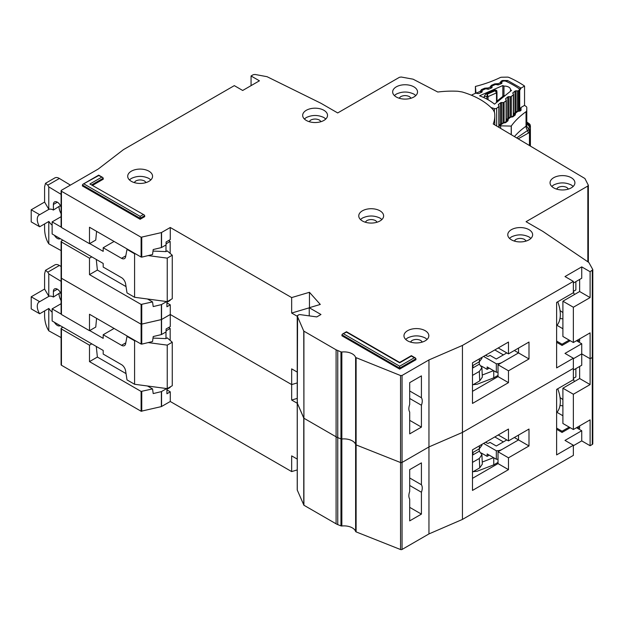 <?xml version="1.0" encoding="UTF-8"?>
<svg xmlns="http://www.w3.org/2000/svg" width="624" height="624" viewBox="0 0 624 624"><rect width="100%" height="100%" fill="white"/><g stroke="black" fill="none" stroke-linecap="round" stroke-linejoin="round"><path stroke-width="0.94" d="M506.813 439.92L496.275 446.004L489.996 442.377L488.74 443.102A1.186 0.686 0 0 1 487.071 443.102L485.605 442.252M481.346 453.016L487.133 456.355L487.133 453.937L496.33 459.241L496.33 450.785A8.284 4.781 0 0 0 502.141 449.381L518.528 439.92L518.528 435.084L518.528 439.92L528.996 445.965L508.482 457.805L508.482 469.646L472.485 490.425L472.485 449.826L508.482 429.047L508.482 440.887L528.996 429.047L528.996 445.965M496.33 459.241A8.284 4.781 0 0 0 498.022 459.139M487.133 456.355L489.232 455.146M514.34 437.502L518.528 439.92L498.022 451.76L508.482 457.805M483.577 443.422L496.33 450.785M493.763 457.766L493.763 464.849L498.022 462.392M493.763 464.849L477.188 471.229L473.179 471.658M503.389 441.893L494.809 436.94M482.243 462.041L493.592 457.665M479.216 448.843L479.318 451.199L481.915 454.693L479.318 458.453L479.731 467.883L482.329 464.123L481.915 454.693M472.485 455.146L473.039 454.826L472.93 452.47M473.039 454.826L479.318 451.199M479.435 445.817L479.318 448.789L481.915 445.279L481.954 444.358M479.318 448.789L472.485 452.728M472.485 462.392L479.318 458.453M479.731 467.883L472.485 472.064M556.624 412.659A27.823 16.06 -120 0 0 557.731 388.775M61.097 337.592L48.781 330.814L47.736 329.059C45.841 325.315 44.795 321.087 44.593 316.368L44.593 310.924M60.403 292.578L53.383 297.04L53.383 291.478A5.624 3.245 60 0 1 54.553 288.904A5.624 3.245 60 0 1 57.361 289.185A5.624 3.245 60 0 1 61.097 294.349M59.038 293.771A9.766 5.639 -120 0 0 61.097 300.643M52.127 312.133A9.766 5.639 -120 0 1 48.875 308.451L39.671 313.771L31.2 308.88L31.2 296.798L44.593 289.06L44.593 273.835L45.513 270.301L54.803 264.935A8.876 5.125 60 0 1 59.389 265.465L61.097 266.495M168.597 327.545L170.165 328.45L170.165 340.415M170.165 386.935L170.165 387.418L166.92 389.29M61.097 303.701L52.127 308.88L52.127 320.962L103.194 350.446L103.194 354.073L121.516 364.642A5.92 3.416 60 0 1 125.619 370.929L127.007 379.899L134.589 384.275L134.589 340.774L127.007 336.398L127.421 336.157M39.671 313.771A9.766 5.639 60 0 1 39.289 301.868A9.766 5.639 60 0 1 39.671 301.681L48.875 296.369L44.593 289.06M53.383 297.04A9.766 5.639 -120 0 0 48.875 296.369M60.325 293.03L60.325 292.43M116.93 368.347A4.735 2.738 60 0 0 116.438 368.035L115.424 367.481M148.177 342.592L167.24 345.127L172.263 342.225L167.24 337.88L165.984 338.606L165.984 331.952M165.984 388.463L165.984 388.986M170.165 328.45L166.085 330.814M114.075 328.45L103.194 334.737L121.516 345.314A5.92 3.416 60 0 0 124.472 345.602A5.92 3.416 60 0 0 125.619 343.777L127.007 336.398M52.127 308.88L61.097 314.059M89.692 330.564L103.194 338.364L103.194 334.737M45.513 270.301L47.806 272.158L48.781 273.889L61.097 281.338M60.263 325.658A5.624 3.245 60 0 1 60.169 325.712A5.624 3.245 60 0 1 54.46 322.312M31.2 296.798L39.671 301.681M48.781 330.814L48.781 308.506M134.589 384.275L167.24 388.627L172.263 385.726L172.263 342.225M153.005 338.083L165.984 338.606M134.589 340.774L135.681 340.922M48.781 296.314L48.781 273.889M167.24 388.627L167.24 345.127M409.695 477.984L421.418 484.754A9.469 5.468 120 0 1 421.418 492.242L409.695 485.472M562.903 399.578L560.04 397.566M297.266 489.746A1.186 0.686 0 0 0 297.227 489.91A1.186 0.686 0 0 0 297.266 490.082L303.911 505.237L336.094 523.817A11.84 6.833 0 0 0 337.763 524.62L340.961 525.884A1.186 0.686 0 0 0 341.843 525.993A11.84 6.833 180 0 1 355.618 531.461A1.186 0.686 0 0 0 356.109 531.898L400.546 549.541A1.186 0.686 0 0 0 402.051 549.455L428.953 533.926L462.439 519.425L573.362 455.387L573.362 445.24L564.993 440.404L581.732 430.739L581.732 440.887L590.109 445.723L592.277 444.467A1.778 1.022 0 0 0 592.8 443.742L592.8 269.74L590.109 271.721L590.109 297.578L579.641 291.533L579.641 279.451M581.732 440.887L573.362 445.723M62.907 327.187L61.441 328.029A1.186 0.686 -0 0 0 61.097 328.513L61.097 364.759A1.186 0.686 0 0 0 61.441 365.243L141.11 411.239L161.374 406.598L170.274 401.497L291.658 471.58L297.227 469.927M61.441 277.282L61.441 278.249L141.11 324.238L161.561 319.519L161.561 334.503L166.085 331.898L166.085 328.996L170.274 326.578L170.274 314.496L291.658 384.579L297.227 382.925L291.658 384.579L291.658 368.87L297.227 372.083M409.695 507.343L421.418 514.114L409.695 520.876L409.695 499.005A9.469 5.468 120 0 1 409.695 491.517L409.695 469.646L421.418 462.875L421.418 484.754M573.362 445.24L556.624 454.904L556.624 389.415L573.362 379.743L573.362 358.238L564.993 353.402L581.732 343.738L581.732 365.243L573.362 370.079M592.722 356.437L592.277 357.466L590.109 358.722L581.732 353.886L573.362 358.722L581.732 353.886L590.109 358.722L590.109 384.579L579.641 378.534L579.641 366.452M161.561 304.543L161.561 319.519L170.274 314.496L161.374 319.597L141.11 324.238L141.11 304.426L152.537 301.907L153.208 306.579L161.374 304.613L166.725 301.556M297.266 402.745A1.186 0.686 0 0 0 297.227 402.909A1.186 0.686 0 0 0 297.266 403.081L297.578 402.433M297.578 315.432L297.266 403.081L303.911 418.236L303.755 331.079L297.266 316.079L298.724 314.761L299.84 314.582L316.774 316.914L320.962 314.496L309.239 307.726L309.239 315.877M303.911 331.235L303.911 418.236L336.094 436.816A11.84 6.833 0 0 0 337.763 437.619L336.094 436.816L336.094 349.814L303.755 331.079M341.843 525.993L341.843 351.998L340.961 351.889L340.961 438.89L337.763 437.619L340.961 438.89A1.186 0.686 0 0 0 341.843 439L340.961 438.89L340.961 525.884M341.843 351.998A11.84 6.833 180 0 1 355.618 357.466L355.618 444.46A11.84 6.833 180 0 0 341.843 439A11.84 6.833 180 0 1 355.618 444.46A1.186 0.686 0 0 0 356.109 444.904L355.618 444.46L355.618 531.461M356.109 357.903L356.109 444.904L400.546 462.54A1.186 0.686 0 0 0 402.051 462.454L400.546 462.54L400.546 375.539L355.618 357.466M400.546 375.539L402.051 375.461L402.051 462.454L428.953 446.924L462.439 432.424L573.362 368.386L462.439 432.424L462.439 519.425M402.051 549.455L402.051 462.454L428.953 446.924L428.953 533.926M421.418 514.114L421.418 492.242M297.227 398.393L291.658 400.046L291.658 384.579L170.274 314.496L170.274 304.832L166.92 302.897M141.757 304.496L141.757 344.136L152.537 341.539L153.208 336.547L161.374 334.581L161.374 304.613M89.489 330.689L89.489 314.254L141.11 344.058L141.11 324.238L61.441 278.249L61.441 314.496L89.489 330.689L95.761 327.062L96.58 318.349M562.903 388.206L573.362 394.243L573.362 429.53L562.903 423.485L562.903 388.206L579.641 378.534M579.641 425.903L579.641 428.321L577.551 427.112M573.362 394.243L590.109 384.579M573.362 429.53L590.109 419.858L590.109 445.723M297.227 403.26L291.658 400.046M141.757 344.136L141.11 344.058M61.441 313.529L61.441 314.496M170.274 401.497L170.274 391.833L166.92 389.899M291.658 471.58L291.658 455.871L297.227 459.085M573.362 378.378L575.874 376.935L575.874 368.628M574.306 381.623L573.362 378.635M562.903 405.865A29.601 17.09 60 0 1 560.017 405.335M556.943 412.316L562.903 415.756M472.485 478.343L498.022 463.601L498.022 451.76M498.225 434.967L508.482 440.887M569.174 427.112L562.06 431.223L556.624 428.08M96.275 346.453L97.383 357.061L89.489 361.624L89.489 345.189L91.79 343.855M89.489 361.624L141.11 391.427L152.537 388.908L153.208 393.58L161.374 391.615L166.725 388.557M97.383 357.061L126.032 373.604M147.498 385.999L152.537 388.908M89.489 345.189L61.441 328.996A1.186 0.686 -0 0 1 61.097 328.513M170.274 391.833L166.92 393.76L166.92 388.588M570.227 427.713L562.06 432.432L562.06 431.223M556.624 429.289L562.06 432.432M581.732 430.739L576.506 427.713M498.022 463.601L508.482 469.646M494.387 111.751L494.387 108.584A1.778 1.022 0 0 0 496.501 108.397A1.778 1.022 0 0 0 496.673 108.28L498.857 106.517A1.186 0.686 180 0 0 499.075 106.119A1.186 0.686 180 0 0 498.982 105.854L498.42 105.066A1.186 0.686 180 0 1 498.326 104.809A1.186 0.686 180 0 1 498.553 104.411L500.542 102.804A1.186 0.686 180 0 1 501.579 102.515L503.053 102.57L503.053 123.053M503.974 95.612L503.974 86.104A6.068 3.502 180 0 1 510.51 89.599A6.068 3.502 180 0 1 510.502 89.755L510.502 91.221M501.127 83.702L500.159 82.54A1.778 1.443 -8.2 0 1 501.79 83.343L501.79 82.095L501.93 82.945A1.186 0.686 180 0 1 501.938 83.008A1.186 0.686 180 0 1 501.602 83.483A1.186 0.686 180 0 1 501.47 83.554L498.748 84.755A1.186 0.686 180 0 1 497.617 84.848L496.22 84.552A1.186 0.686 180 0 0 495.089 84.646L492.375 85.839A1.186 0.686 180 0 0 491.907 86.385A1.186 0.686 180 0 0 491.915 86.455L492.071 87.29A1.186 0.686 180 0 1 492.071 87.368A1.186 0.686 180 0 1 491.743 87.844A1.186 0.686 180 0 1 491.603 87.914L488.865 89.099A1.186 0.686 180 0 1 487.75 89.193L486.338 88.897A1.186 0.686 180 0 0 485.215 88.998L482.485 90.199A1.186 0.686 180 0 0 482.024 90.745A1.186 0.686 180 0 0 482.024 90.808L482.165 91.658A1.186 0.686 180 0 1 482.173 91.72A1.186 0.686 180 0 1 481.837 92.196A1.186 0.686 180 0 1 481.705 92.266L478.982 93.467A1.186 0.686 180 0 1 477.851 93.561L476.463 93.257A1.186 0.686 180 0 0 475.332 93.358L472.345 94.669A1.778 1.022 180 0 0 471.674 95.316M494.387 108.584L491.033 107.546M510.502 89.755A84.061 48.532 180 0 1 511.524 90.402L494.504 104.146A55.879 32.261 0 0 0 479.567 95.792L502.827 85.535A84.061 48.532 180 0 1 503.974 86.104M508.817 117.515L508.817 96.665A1.186 0.686 180 0 0 507.764 96.954L505.799 98.569A1.186 0.686 180 0 0 505.58 98.959A1.186 0.686 180 0 0 505.666 99.216L506.22 100.019A1.186 0.686 180 0 1 506.306 100.277A1.186 0.686 180 0 1 506.087 100.675L504.091 102.281A1.186 0.686 180 0 1 503.053 102.57M508.817 96.665L510.276 96.728L510.276 117.226M513.006 93.569L513.006 92.726A1.186 0.686 180 0 0 512.788 93.124A1.186 0.686 180 0 0 512.873 93.389L513.443 94.177A1.186 0.686 180 0 1 513.529 94.435A1.186 0.686 180 0 1 513.31 94.832L511.321 96.439A1.186 0.686 180 0 1 510.276 96.728M513.006 92.726L514.995 91.12A1.186 0.686 180 0 1 516.032 90.831L517.507 90.886L517.507 111.4M501.79 82.095A1.186 0.686 180 0 1 501.782 82.033A1.186 0.686 180 0 1 502.25 81.487L502.538 81.362A2.956 1.708 180 0 1 506.189 81.385A91.751 52.97 0 0 1 518.606 88.327A2.956 1.708 180 0 1 519.308 89.435A2.956 1.708 180 0 1 518.762 90.433L518.544 90.605A1.186 0.686 180 0 1 517.507 90.886M502.827 96.385L502.827 85.535M484.271 97.789L484.271 96.135L485.932 93.951L495.043 89.934L496.696 90.464L496.977 92.274A1.186 0.686 180 0 1 496.985 92.336L496.985 92.336A1.186 0.686 180 0 1 496.649 92.812A1.186 0.686 180 0 1 496.517 92.882L495.175 90.73L496.977 92.274M484.271 96.135L486.923 96.704L487.243 94.232L488.054 96.611L496.517 92.882L496.517 102.523M498.732 100.737L496.868 102.274A1.186 0.686 180 0 1 496.774 102.008L496.774 102.313M504.223 96.33L504.691 95.924M505.073 95.612L503.474 95.862L504.442 95.917L498.631 100.604L497.375 100.792L496.774 102.008M506.813 352.919L496.275 359.003L489.996 355.376L488.74 356.101A1.186 0.686 0 0 1 487.071 356.101L485.605 355.251M481.346 366.015L487.133 369.353L487.133 366.935L496.33 372.247L496.33 363.784A8.284 4.781 0 0 0 502.141 362.38L518.528 352.919L518.528 348.083L518.528 352.919L528.996 358.964L508.482 370.804L508.482 382.645L472.485 403.432L472.485 362.825L508.482 342.046L508.482 353.886L528.996 342.046L528.996 358.964M496.33 372.247A8.284 4.781 0 0 0 498.022 372.138M487.133 369.353L489.232 368.144M514.34 350.501L518.528 352.919L498.022 364.759L508.482 370.804M483.577 356.421L496.33 363.784M493.763 370.765L493.763 377.848L498.022 375.398M493.763 377.848L477.188 384.228L473.179 384.665M503.389 354.892L494.809 349.939M482.243 375.04L493.592 370.664M479.216 361.842L479.318 364.198L481.915 367.692L479.318 371.452L479.731 380.882L482.329 377.122L481.915 367.692M472.485 368.144L473.039 367.825L472.93 365.469M473.039 367.825L479.318 364.198M479.435 358.816L479.318 361.787L481.915 358.277L481.954 357.357M479.318 361.787L472.485 365.726M472.485 375.398L479.318 371.452M479.731 380.882L472.485 385.063M556.624 325.658A27.823 16.06 -120 0 0 557.731 301.774M61.097 250.591L48.781 243.812L47.736 242.057C45.841 238.313 44.795 234.086 44.593 229.367L44.593 223.922M60.403 205.577L53.383 210.038L53.383 204.477A5.624 3.245 60 0 1 54.553 201.903A5.624 3.245 60 0 1 57.361 202.184A5.624 3.245 60 0 1 61.097 207.347M59.038 206.77A9.766 5.639 -120 0 0 61.097 213.642M52.127 225.131A9.766 5.639 -120 0 1 48.875 221.45L39.671 226.769L31.2 221.879L31.2 209.797L44.593 202.059L44.593 186.833L45.513 183.3L54.803 177.941A8.876 5.125 60 0 1 59.389 178.464L70.387 185.11M168.597 240.544L170.165 241.449L170.165 253.414M170.165 299.933L170.165 300.417L166.92 302.297M61.097 216.7L52.127 221.879L52.127 233.961L103.194 263.445L103.194 267.072L121.516 277.649A5.92 3.416 60 0 1 125.619 283.928L127.007 292.898L134.589 297.281L134.589 253.781L127.007 249.397L127.421 249.155M39.671 226.769A9.766 5.639 60 0 1 39.289 214.867A9.766 5.639 60 0 1 39.671 214.687L48.875 209.368L44.593 202.059M53.383 210.038A9.766 5.639 -120 0 0 48.875 209.368M60.325 206.029L60.325 205.429M116.93 281.346A4.735 2.738 60 0 0 116.438 281.042L115.424 280.48M148.177 255.59L167.24 258.125L172.263 255.224L167.24 250.879L165.984 251.605L165.984 244.951M165.984 301.462L165.984 301.985M170.165 241.449L166.085 243.812M114.075 241.449L103.194 247.736L121.516 258.313A5.92 3.416 60 0 0 124.472 258.601A5.92 3.416 60 0 0 125.619 256.776L127.007 249.397M52.127 221.879L61.097 227.058M89.692 243.563L103.194 251.363L103.194 247.736M45.513 183.3L47.806 185.156L48.781 186.888L61.097 194.337M60.263 238.657A5.624 3.245 60 0 1 60.169 238.711A5.624 3.245 60 0 1 54.46 235.31M31.2 209.797L39.671 214.687M48.781 243.812L48.781 221.504M134.589 297.281L167.24 301.626L172.263 298.724L172.263 255.224M153.005 251.082L165.984 251.605M134.589 253.781L135.681 253.921M48.781 209.313L48.781 186.888M167.24 301.626L167.24 258.125M415.826 95.542L413.884 94.099C408.026 91.346 402.168 91.346 396.302 94.099L394.368 95.542M413.884 86.845A12.433 7.176 0 0 0 400.335 85.293A12.433 7.176 0 0 0 392.66 91.923A12.433 7.176 0 0 0 396.302 96.993A12.433 7.176 0 0 0 409.851 98.553A12.433 7.176 0 0 0 417.526 91.923A12.433 7.176 0 0 0 413.884 86.845M399.103 98.21L400.702 96.634C403.627 95.261 406.559 95.261 409.492 96.634L411.083 98.21M325.829 118.989L323.887 117.538C318.029 114.793 312.172 114.793 306.306 117.538L304.372 118.989M323.887 110.284A12.433 7.176 0 0 0 310.346 108.732A12.433 7.176 0 0 0 302.671 115.362A12.433 7.176 0 0 0 306.306 120.44A12.433 7.176 0 0 0 319.855 121.992A12.433 7.176 0 0 0 327.53 115.362A12.433 7.176 0 0 0 323.887 110.284M309.114 121.649L310.705 120.073C313.63 118.7 316.563 118.7 319.496 120.073L321.087 121.649M573.206 186.412L571.272 184.961C565.414 182.216 559.549 182.216 553.691 184.961L551.749 186.412M571.272 177.715A12.433 7.176 0 0 0 557.723 176.155A12.433 7.176 0 0 0 550.048 182.785A12.433 7.176 0 0 0 553.691 187.863A12.433 7.176 0 0 0 567.239 189.415A12.433 7.176 0 0 0 574.915 182.785A12.433 7.176 0 0 0 571.272 177.715M556.491 189.08L558.082 187.496C561.015 186.124 563.948 186.124 566.873 187.496L568.472 189.08M530.93 238.368L528.996 236.917C523.138 234.172 517.273 234.172 511.415 236.917L509.473 238.368M528.996 229.671A12.433 7.176 0 0 0 515.447 228.111A12.433 7.176 0 0 0 507.772 234.749A12.433 7.176 0 0 0 511.415 239.819A12.433 7.176 0 0 0 524.963 241.379A12.433 7.176 0 0 0 532.639 234.749A12.433 7.176 0 0 0 528.996 229.671M514.215 241.036L515.806 239.46C518.739 238.079 521.664 238.079 524.597 239.46L526.196 241.036M381.919 219.523L379.977 218.072C374.119 215.319 368.261 215.319 362.396 218.072L360.461 219.523M379.977 210.818A12.433 7.176 0 0 0 366.428 209.266A12.433 7.176 0 0 0 358.761 215.896A12.433 7.176 0 0 0 362.396 220.974A12.433 7.176 0 0 0 375.944 222.526A12.433 7.176 0 0 0 383.62 215.896A12.433 7.176 0 0 0 379.977 210.818M365.196 222.183L366.795 220.607C369.72 219.235 372.653 219.235 375.586 220.607L377.177 222.183M409.695 390.983L421.418 397.753A9.469 5.468 120 0 1 421.418 405.241L409.695 398.471M588.362 262.15L588.362 185.305L584.914 178.519L493.249 123.989A66.893 38.618 0 0 0 494.801 115.729A66.893 38.618 0 0 0 494.559 112.46L493.311 109.941A71.035 41.012 0 0 0 480.23 99.536A71.035 41.012 0 0 0 462.205 91.978L457.837 91.26A66.893 38.618 0 0 0 437.791 92.024L413.088 79.178L401.248 77.025L399.477 77.282L337.701 112.944L320.962 103.28L267.064 76.697L255.013 74.459L253.227 74.716L251.059 75.972L259.428 80.808L242.689 90.472L234.312 85.636L123.451 149.643L98.218 169.049L61.441 190.281L61.441 191.248L141.11 237.245L161.374 232.596L170.274 227.495L291.658 297.578L309.449 292.289L320.291 304.442L309.239 307.726M427.128 339.386L425.186 337.935C419.328 335.189 413.47 335.189 407.605 337.935L405.662 339.386M425.186 330.689A12.433 7.176 0 0 0 411.637 329.129A12.433 7.176 0 0 0 403.962 335.759A12.433 7.176 0 0 0 407.605 340.837A12.433 7.176 0 0 0 421.153 342.389A12.433 7.176 0 0 0 428.828 335.759A12.433 7.176 0 0 0 425.186 330.689M150.86 179.884L148.925 178.441C143.068 175.687 137.202 175.687 131.344 178.441L129.402 179.884M148.925 171.187A12.433 7.176 0 0 0 135.377 169.634A12.433 7.176 0 0 0 127.702 176.264A12.433 7.176 0 0 0 131.344 181.334A12.433 7.176 0 0 0 144.893 182.894A12.433 7.176 0 0 0 152.568 176.264A12.433 7.176 0 0 0 148.925 171.187M562.903 312.577L560.04 310.565M410.405 342.053L412.004 340.47C414.929 339.097 417.862 339.097 420.794 340.47L422.386 342.053M134.144 182.551L135.736 180.976C138.668 179.603 141.601 179.603 144.526 180.976L146.125 182.551M573.362 342.529L562.903 336.484L562.903 301.205L573.362 307.242L573.362 342.529L590.109 332.865L590.109 358.722L592.277 357.466A1.778 1.022 0 0 0 592.8 356.741M402.051 375.461L428.953 359.931L428.953 446.924L462.439 432.424L462.439 345.431L573.362 281.385L564.993 276.557L581.732 266.885L581.732 278.242L573.362 283.078M356.109 531.898L356.109 444.904L400.546 462.54L400.546 549.541M303.911 505.237L303.911 418.236L336.094 436.816L336.094 523.817M297.266 490.082L297.266 403.081L303.755 418.08L303.755 505.081M61.097 314.012L61.097 277.766A1.186 0.686 0 0 0 61.441 278.249L61.441 241.995L89.489 258.188L91.79 256.862M161.561 232.526L161.561 247.51L166.085 244.897L166.085 241.995L170.274 239.577L170.274 227.495M409.695 420.342L421.418 427.112L409.695 433.875L409.695 412.004A9.469 5.468 120 0 1 409.695 404.516L409.695 382.645L421.418 375.874L421.418 397.753M573.362 358.238L556.624 367.903L556.624 302.414L573.362 292.742L573.362 281.385M251.059 85.636L251.059 75.972M581.732 266.885L590.109 271.721M144.245 214.968L89.903 183.994L144.245 214.968L144.737 216.622L140.135 219.281L82.368 185.929L82.859 184.275L98.693 175.539L102.812 177.512L103.295 179.166L92.765 185.242M414.305 357.755L415.49 358.036L415.974 359.689L399.656 369.112L341.89 335.759L342.381 334.113L346.492 332.14L399.656 362.825L411.372 356.062L414.305 357.755L399.656 366.21L343.567 333.824M61.441 190.281L61.441 227.495L89.489 243.688L89.489 227.253L141.11 257.057L141.11 237.245M340.961 351.889L336.094 349.814M428.953 359.931L462.439 345.431M592.722 269.435L588.853 262.478L542.81 231.364L526.063 221.692L587.839 186.03L588.284 185.008M399.656 369.112L399.656 366.21M140.135 219.281L140.135 216.38L84.045 183.994M421.418 427.112L421.418 405.241M309.449 307.663L309.449 292.289M309.239 307.819L291.658 313.045L291.658 297.578M141.757 237.315L141.757 257.135L152.537 254.537L153.208 249.545L161.374 247.58L161.374 232.596M62.907 240.185L61.441 241.028A1.186 0.686 -0 0 0 61.097 241.511A1.186 0.686 -0 0 0 61.441 241.995M562.903 301.205L579.641 291.533M579.641 338.902L579.641 341.32L577.551 340.111M573.362 307.242L590.109 297.578M297.227 316.259L291.658 313.045M141.757 257.135L141.11 257.057M96.58 231.348L95.761 240.061L89.489 243.688M61.441 226.528L61.441 227.495M573.362 291.385L575.874 289.934L575.874 281.627M574.306 294.622L573.362 291.634M562.903 318.864A29.601 17.09 60 0 1 560.017 318.334M556.943 325.315L562.903 328.754M472.485 391.342L498.022 376.6L498.022 364.759M498.225 347.966L508.482 353.886M569.174 340.111L562.06 344.222L556.624 341.078M89.489 258.188L89.489 274.622L141.11 304.426M96.275 259.451L97.383 270.059L89.489 274.622M97.383 270.059L126.032 286.603M147.498 298.997L152.537 301.907M170.274 304.832L166.92 306.758L166.92 301.587M570.227 340.72L562.06 345.431L562.06 344.222M556.624 342.287L562.06 345.431M581.732 343.738L576.506 340.72M498.022 376.6L508.482 382.645M518.216 138.801L529.456 132.452L529.027 129.519L516.703 137.904M530.369 126.773L530.4 146.024L530.4 126.064A2.956 1.708 180 0 1 530.4 126.064L528.988 123.716L528.2 123.396L530.369 126.773L530.244 131.313L529.066 129.043A5.92 4.836 -178.6 0 1 526.703 125.151L526.781 122.078A5.92 4.836 -178.6 0 0 529.144 125.962L529.066 129.043L530.252 130.985M528.286 132.818L527.6 130.564A5.92 3.752 -125.5 0 1 526.04 126.204A2.956 1.708 0 0 0 526.703 125.151L526.703 110.651A2.956 1.708 180 0 1 526.04 111.704L526.04 126.204A100.636 58.102 180 0 0 514.433 136.555M502.351 123.778L499.691 125.666A1.778 1.022 0 0 0 500.635 125.845L511.22 126.087L511.22 134.644M511.313 134.706L511.313 125.97A2.956 1.708 180 0 1 511.22 126.087M511.313 125.97A100.636 58.102 180 0 1 526.04 111.704M500.159 82.54L501.337 81.026L502.593 80.488L507.671 80.535L521.009 88.124L524.55 86.042L524.55 105.37A98.857 57.073 180 0 1 526.133 106.486A2.956 1.708 180 0 1 526.781 107.554L526.703 110.651M530.33 127.904A2.956 2.418 -178.6 0 0 529.144 125.962L528.528 124.114A5.92 3.783 -54.1 0 1 527.319 123.669L526.781 122.054L526.781 107.554A2.956 1.708 180 0 1 526.781 107.578L526.781 122.078A2.956 1.708 0 0 0 526.781 122.054A2.956 1.708 0 0 0 526.781 122.023L529.136 123.614A2.956 1.864 -55 0 1 529.472 123.973M524.55 105.37L521.009 107.461L519.737 109.652L519.737 90.324L521.009 88.124M499.691 125.666L499.06 125.447M475.402 93.327L475.402 86.44L476.003 93.218M506.548 119.855L506.922 119.036L508.186 118.849L508.022 120.736L505.612 122.671L501.602 123.31L499.075 125.33M509.613 117.952L506.415 120.518L506.711 120.931A1.186 0.686 180 0 1 506.727 120.947A1.778 1.342 144.7 0 1 508.357 119.09M513.809 114.028L514.184 113.209L515.447 113.03L515.284 114.917L512.873 116.844L508.864 117.484L506.329 120.253A1.186 0.686 180 0 0 506.415 120.518L506.415 121.196M516.875 112.125L513.677 114.691L513.973 115.105A1.186 0.686 180 0 1 513.989 115.128L513.973 115.105A1.778 1.342 144.7 0 1 515.619 113.272M521.009 107.461L521.048 110.284L520.135 111.017L516.126 111.657L513.591 114.434A1.186 0.686 180 0 1 513.591 114.426A1.186 0.686 180 0 0 513.677 114.691L513.677 115.37M481.291 92.446L480.277 91.385L476.338 93.085A1.778 1.022 180 0 1 476.003 92.547M524.55 86.042A98.857 57.073 0 0 0 509.083 77.485A2.956 1.708 180 0 0 507.187 77.126L501.86 77.228A2.956 1.708 180 0 0 500.05 77.626A100.636 58.102 180 0 1 475.605 86.385A2.956 1.708 0 0 0 475.402 86.44M526.804 122.437A102.804 59.35 180 0 1 528.2 123.396A2.956 1.864 -55 0 1 529.136 123.614L529.971 124.504A2.956 2.278 148.7 0 0 528.988 123.716M497.718 84.864L497.944 83.764L500.198 82.797L501.641 83.46M491.213 88.078L490.199 86.83L491.377 85.324L494.684 83.897L497.523 83.671L498.506 84.833M487.75 89.193L487.991 88.062L490.238 87.095L491.743 87.836M481.829 92.204L480.277 91.385L481.424 89.614L484.723 88.195L487.562 87.968L488.569 89.193M57.361 289.185L53.383 291.478M121.516 345.314L125.798 342.841M59.389 265.465L47.806 272.158M592.277 270.465L592.277 444.467M337.763 524.62L337.763 350.618M161.561 406.52L161.561 391.537M161.374 406.598L161.374 391.615M141.757 411.317L141.757 391.498M141.11 411.239L141.11 391.427M61.441 365.243L61.441 328.996M496.673 126.017L496.673 108.28M498.857 127.312L498.857 106.517M518.762 90.433L518.762 111.228M496.961 92.079L496.985 101.244L496.977 92.407M495.043 89.934L495.175 90.73L487.243 94.232L485.932 93.951M488.054 99.754L488.054 96.611A1.186 0.686 0 0 1 486.923 96.712L486.923 99.13M518.544 90.605L518.544 111.298M498.553 104.411L498.553 105.253M516.032 111.727L516.032 90.831M500.542 102.804L500.542 124.16M514.995 112.562L514.995 91.12M501.579 102.515L501.579 123.326M504.091 122.928L504.091 102.281M506.087 121.462L506.087 100.675M513.31 94.832L513.31 115.666M511.321 96.439L511.321 117.109M505.799 98.569L505.799 99.403M507.764 96.954L507.764 118.357M57.361 202.184L53.383 204.477M121.516 258.313L125.798 255.84M59.389 178.464L47.806 185.156M415.974 358.722L399.656 368.144L341.89 334.792M144.737 215.654L140.135 218.314L82.368 184.961M103.295 178.199L91.923 184.759M587.839 261.791L587.839 186.03M143.068 214.687L140.135 216.38M101.626 177.232L89.903 183.994M530.244 145.93L530.244 131.313A2.956 1.708 180 0 1 530.033 131.921A2.956 1.708 180 0 1 529.456 132.452L529.456 145.462M530.033 131.921A2.956 2.246 -145.3 0 0 529.347 130.174M530.182 125.026A2.956 2.278 148.7 0 0 529.971 124.504L530.4 126.04M500.635 128.372L500.635 125.845M503.014 123.38L501.602 123.31M505.612 122.671A1.778 1.178 -128.7 0 0 504.504 122.733L503.084 123.053M508.022 120.736A1.778 1.178 -128.7 0 0 506.906 120.806L504.504 122.733M510.276 117.554L508.864 117.484M512.873 116.844A1.778 1.178 -128.7 0 0 511.766 116.906L510.346 117.226M515.284 114.917A1.778 1.178 -128.7 0 0 514.168 114.98L511.766 116.906M517.538 111.727L516.126 111.657M520.135 111.017A1.778 1.178 -128.7 0 0 519.02 111.088L517.608 111.4M521.048 110.284A1.778 1.178 -128.7 0 0 519.94 110.354L520.057 110.339M519.737 109.652A2.371 1.365 180 0 1 520.049 110.276M520.868 88.023A1.778 1.115 124.7 0 0 519.503 90.129A2.371 1.365 180 0 1 519.737 90.324M507.671 80.535A1.778 0.913 114.9 0 0 506.813 81.674M519.308 89.996A92.048 53.141 180 0 1 519.503 90.129L519.503 110.698M502.593 80.488A1.778 0.866 66.7 0 1 503.162 81.151M501.337 81.026A1.778 0.866 66.7 0 1 501.922 81.713M497.523 83.671A1.778 0.523 102.6 0 0 497.078 84.731M494.684 83.897A1.778 0.866 66.7 0 1 495.261 84.583M491.377 85.324A1.778 0.866 66.7 0 1 492.016 86.104M490.199 86.83A1.778 1.443 -8.2 0 1 491.876 87.742M487.562 87.968A1.778 0.523 102.6 0 0 487.11 89.06M484.723 88.195A1.778 0.866 66.7 0 1 485.347 88.951M481.424 89.614A1.778 0.866 66.7 0 1 482.11 90.488M480.238 91.127A1.778 1.443 -8.2 0 1 481.954 92.118M297.227 315.916L297.227 489.91M519.308 110.854L519.308 89.435M499.075 127.444L499.075 106.119M501.782 83.327L501.782 82.033M503.474 95.862L497.375 100.792M513.529 115.495L513.529 94.435M506.306 121.29L506.306 100.277M494.801 115.729L494.801 124.909M415.49 358.036L411.372 355.657L399.656 362.427L346.492 331.734L342.381 334.113M102.812 177.512L98.693 175.133L82.859 184.275M61.097 227.011L61.097 190.765M61.097 277.766L61.097 241.511M514.059 115.362L514.184 114.964M519.02 111.088L519.94 110.354M506.329 121.267L506.329 120.253M513.591 115.44L513.591 114.434"/></g></svg>
